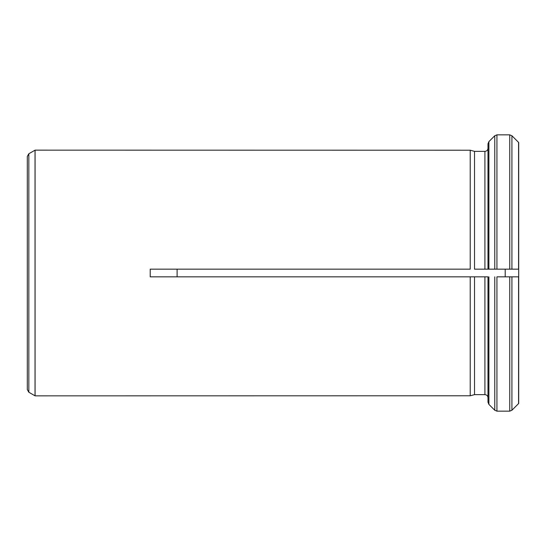 <?xml version="1.0" encoding="UTF-8"?>
<svg xmlns="http://www.w3.org/2000/svg" width="546" height="546" viewBox="0 0 546 546"><rect width="100%" height="100%" fill="white"/><g stroke="black" fill="none" stroke-linecap="round" stroke-linejoin="round"><path stroke-width="0.82" d="M518.7 142.54L518.7 276.836L509.752 276.836L518.7 276.836L518.7 403.46L511.923 410.251L509.752 411.152L496.935 411.152L494.765 410.251L488.888 404.374L487.988 402.197L487.988 276.842M518.7 403.46L511.923 410.251L509.752 411.152L509.752 276.836L496.935 276.836L496.935 411.152L494.765 410.251L488.888 404.374L487.988 402.197L487.988 397.713C487.803 395.843 486.779 394.819 484.916 394.635L474.522 394.635L470.222 395.789L35.081 395.85L35.081 150.15L470.222 150.211L474.522 151.365L470.222 150.211L470.222 269.164L150.211 269.164M487.988 276.836L150.211 276.836L150.211 269.158M509.752 134.848L509.752 269.164L518.7 269.164L496.935 269.164L496.935 134.848L509.752 134.848L511.923 135.749L518.57 142.397L511.923 135.749L509.752 134.848L496.935 134.848L494.765 135.749L488.888 141.626L487.988 143.803L487.988 148.287C487.803 150.15 486.779 151.181 484.916 151.365L474.522 151.365L474.522 269.164L484.916 269.164L484.916 151.365L474.522 151.365M470.222 276.842L470.222 395.789L474.522 394.635L474.522 276.842M484.916 276.836L470.222 276.836M177.102 269.158L177.102 276.836M496.935 134.848L494.765 135.749L488.888 141.626L487.988 143.803L487.988 269.164L496.935 269.164L484.916 269.164M505.207 276.836L505.207 269.164M28.836 153.754L28.836 392.246L27.3 389.585L27.3 156.415L28.836 153.754L35.081 150.15M518.57 276.836L518.57 403.603M511.923 276.836L511.923 410.251M494.765 410.251L494.765 276.836M484.916 394.635L484.916 276.842M518.57 142.397L518.57 269.164M511.923 135.749L511.923 269.164M488.888 404.374L488.888 276.836M494.765 269.164L494.765 135.749M488.888 269.164L488.888 141.626M28.836 392.246L35.033 395.823L35.033 150.177"/></g></svg>
